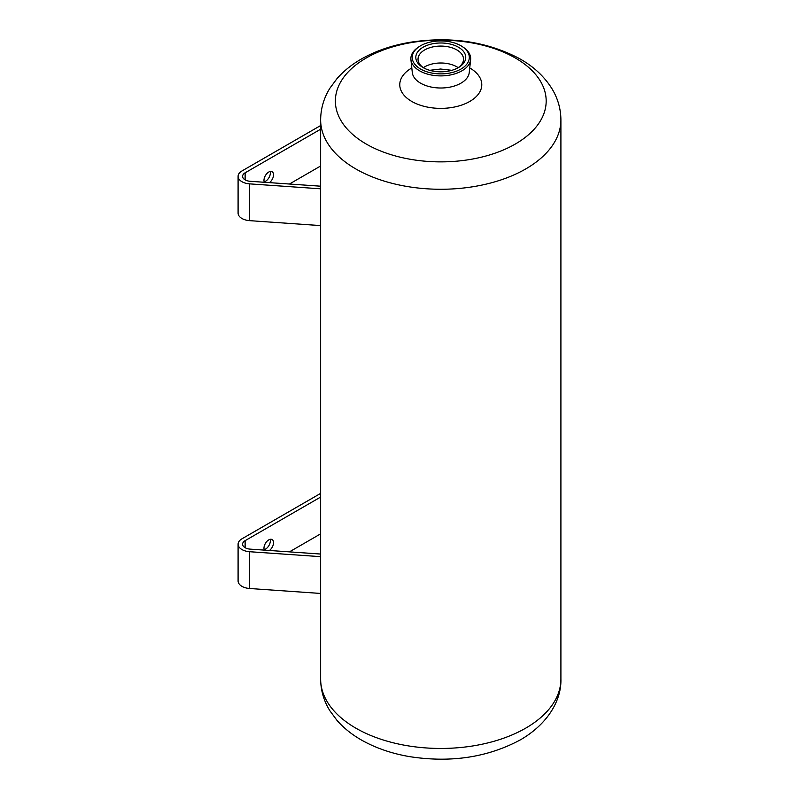 <?xml version="1.0" encoding="UTF-8"?>
<svg xmlns="http://www.w3.org/2000/svg" width="799" height="799" viewBox="0 0 799 799"><rect width="100%" height="100%" fill="white"/><g stroke="black" fill="none" stroke-linecap="round" stroke-linejoin="round"><path stroke-width="1.2" d="M460.953 69.054A28.534 16.469 180 0 1 421.423 69.513A28.534 16.469 180 0 1 419.036 46.732A28.534 16.469 180 0 1 462.501 46.732A28.534 16.469 180 0 1 460.953 69.054M458.426 47.211A24.969 14.412 180 0 1 458.426 67.595A24.969 14.412 180 0 1 423.12 67.595A24.969 14.412 180 0 1 423.12 47.211A24.969 14.412 180 0 1 458.426 47.211M462.501 46.732L463.55 47.441A29.903 17.268 180 0 1 470.621 59.695A29.903 17.268 180 0 1 461.922 70.831A29.903 17.268 180 0 1 430.192 74.776A29.903 17.268 180 0 1 410.926 59.695A29.903 17.268 180 0 1 417.997 47.441L419.036 46.732M423.939 68.045A22.742 13.134 180 0 1 418.027 59.216A22.742 13.134 180 0 1 432.069 47.081A22.742 13.134 180 0 1 456.858 49.928A22.742 13.134 180 0 1 463.52 59.216A22.742 13.134 180 0 1 457.607 68.045M320.639 125.543L241.937 170.976A13.144 7.59 0 0 0 238.092 176.339L238.092 213.123A13.144 7.59 0 0 0 249.658 220.654L320.639 225.598M238.092 176.339A13.144 7.59 0 0 0 249.658 183.87L320.639 188.814M320.639 186.197L250.197 181.293A8.639 4.984 0 0 1 242.596 176.339A8.639 4.984 0 0 1 245.123 172.814L320.639 129.218M264.179 181.812A6.762 3.905 120 0 0 268.943 177.678A6.762 3.905 120 0 0 270.132 171.485M269.443 182.631A6.762 3.905 120 0 0 273.288 176.689A6.762 3.905 120 0 0 272.129 171.715A6.762 3.905 120 0 0 266.916 173.523A6.762 3.905 120 0 0 263.97 180.324A6.762 3.905 120 0 0 264.359 182.272M289.428 184.02L320.639 166.002M320.639 493.382L241.937 538.826A13.144 7.59 0 0 0 238.092 544.189L238.092 580.973A13.144 7.59 0 0 0 249.658 588.503L320.639 593.447M238.092 544.189A13.144 7.59 0 0 0 249.658 551.719L320.639 556.663M320.639 554.047L250.197 549.133A8.639 4.984 0 0 1 242.596 544.189A8.639 4.984 0 0 1 245.123 540.663L320.639 497.068M264.179 549.652A6.762 3.905 120 0 0 268.943 545.527A6.762 3.905 120 0 0 270.132 539.335M269.443 550.471A6.762 3.905 120 0 0 273.288 544.528A6.762 3.905 120 0 0 272.129 539.565A6.762 3.905 120 0 0 266.916 541.372A6.762 3.905 120 0 0 263.97 548.174A6.762 3.905 120 0 0 264.359 550.121M289.428 551.869L320.639 533.852M525.722 728.139A120.14 69.363 180 0 1 394.796 743.18A120.14 69.363 180 0 1 320.639 679.09C320.749 690.436 323.835 700.983 329.877 710.75L337.038 720.448C344.219 728.568 352.978 735.44 363.325 741.072C377.118 748.553 392.609 753.747 409.797 756.663C450.906 762.995 487.78 757.382 520.439 739.824C547.894 723.954 561.527 700.214 560.908 679.09A120.14 69.363 180 0 1 525.722 728.139M320.639 119.91C320.749 108.564 323.835 98.017 329.877 88.25L337.038 78.552C344.219 70.432 352.978 63.56 363.325 57.928C377.118 50.447 392.609 45.253 409.797 42.337C449.817 36.135 485.992 41.358 518.321 57.987C532.753 65.798 543.929 75.975 551.839 88.519C557.772 98.217 560.798 108.684 560.908 119.91A120.14 69.363 180 0 1 525.722 168.949A120.14 69.363 180 0 1 394.796 183.99A120.14 69.363 180 0 1 320.639 119.91L320.639 679.09M469.233 72.629L469.243 72.559A28.524 16.469 180 0 1 460.943 83.176A28.524 16.469 180 0 1 430.681 86.941A28.524 16.469 180 0 1 412.304 72.559L410.926 59.695M469.732 67.935A41.009 23.68 180 0 1 469.772 101.443A41.009 23.68 180 0 1 411.755 101.433A41.009 23.68 180 0 1 411.815 67.935M515.305 144.05A105.398 60.854 180 0 1 338.966 116.764A105.398 60.854 180 0 1 468.054 42.237A105.398 60.854 180 0 1 515.305 144.05M423.37 67.675A22.742 13.134 180 0 1 456.858 66.846A22.742 13.134 180 0 1 458.177 67.675M249.658 183.87L249.658 220.654M245.123 172.814L245.123 179.865M249.658 551.719L249.658 588.503M245.123 540.663L245.123 547.715M560.908 119.91L560.908 679.09M469.243 72.559L470.621 59.695M451.854 70.322L440.579 69.024L429.692 70.322"/></g></svg>
